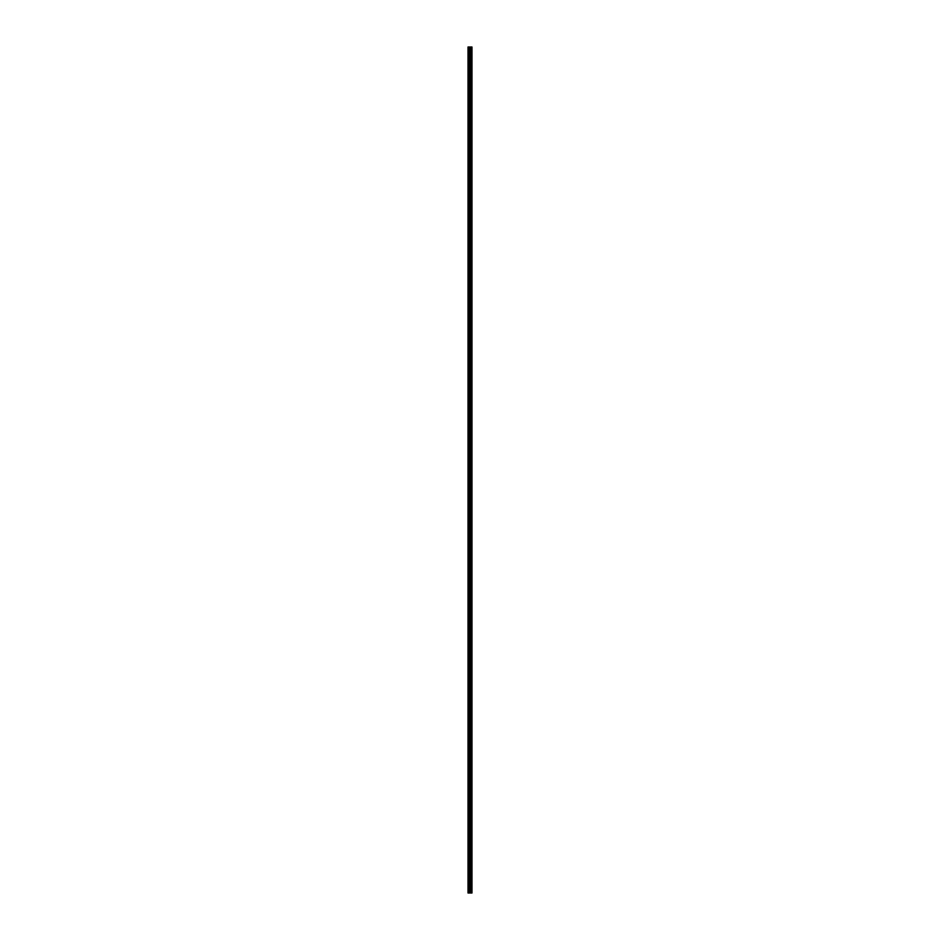 <?xml version="1.0" encoding="UTF-8"?>
<svg xmlns="http://www.w3.org/2000/svg" width="940" height="940" viewBox="0 0 940 940"><rect width="100%" height="100%" fill="white"/><g stroke="black" fill="none" stroke-linecap="round" stroke-linejoin="round"><path stroke-width="1.41" d="M469.636 893L471.986 893L471.986 47L468.014 47L468.014 893L469.636 893L469.636 47M471.786 893L471.786 47M471.387 893L471.387 47M471.316 893L471.316 47M470.799 893L470.799 47M470.458 893L470.458 47M470.259 893L470.259 47M469.824 893L469.824 47M468.884 893L468.884 47M468.332 893L468.332 47M471.856 893L471.856 47M470.87 893L470.87 47M470.353 893L470.353 47M470.082 893L470.082 47M469.166 893L469.166 47"/></g></svg>
